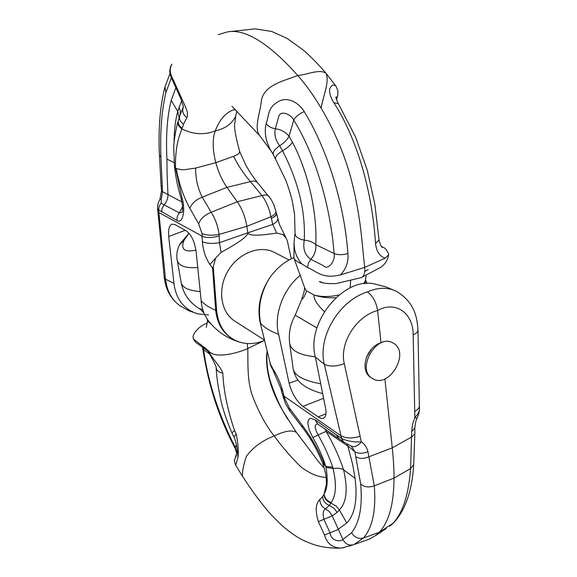 <?xml version="1.0" encoding="UTF-8"?>
<svg xmlns="http://www.w3.org/2000/svg" width="577" height="577" viewBox="0 0 577 577"><rect width="100%" height="100%" fill="white"/><g stroke="black" fill="none" stroke-linecap="round" stroke-linejoin="round"><path stroke-width="0.87" d="M300.357 275.265C283.076 289.07 273.628 314.891 278.561 334.299C270.808 331.458 264.865 327.859 260.732 323.509C257.652 308.681 260.357 293.888 268.853 279.153C275.561 269.077 283.927 261.886 293.945 257.573M268.853 279.153C260.148 293.311 257.212 307.606 260.054 322.053M260.263 322.961L270.498 364.383L260.249 322.889M270.108 363.878L271.24 366.821M272.986 370.088L272.791 368.508L270.498 364.383L270.498 365.154M272.791 368.508C277.364 375.908 280.725 383.546 282.86 391.401L280.884 388.494M197.767 267.483C185.412 268.456 178.517 265.903 177.067 259.83M200.19 291.536C188.636 290.649 182.303 287.685 181.185 282.651L176.988 258.828M207.482 319.492L208.456 321.807M208.441 321.771L210.994 323.935M189.032 233.202L184.063 240.299C180.399 249.177 184.359 252.466 195.928 250.18M189.011 233.18L179.88 244.114M184.063 240.299L179.562 244.735M207.013 318.792L208.153 321.411M193.216 337.898L193.367 338.944L208.499 350.715C211.615 358.447 220.782 366.482 222.816 373.124C223.494 390.102 227.381 409.194 234.486 430.399L236.224 433.947C238.135 443.843 238.741 451.582 238.041 457.15L235.69 465.213L242.326 476.011C242.499 470.118 243.855 463.54 246.408 456.284C252.87 447.442 262.131 440.669 274.183 435.981C266.841 426.85 260.039 414.618 253.765 399.291C246.826 382.342 248.16 366.496 247.778 348.508L247.252 343.517M208.499 350.715C213.829 358.728 234.969 354.249 247.778 348.515L263.826 340.74M374.206 485.863L393.99 478.109C394.041 469.26 393.471 459.177 392.273 447.846L384.902 378.901M348.241 446.309L354.862 451.719C358.375 453.839 362.731 453.818 367.931 451.654L374.285 485.834C376.182 510.32 372.54 527.724 363.373 538.031M336.478 434.856L338.822 438.578L343.69 442.04L351.314 446.18L354.862 451.719L360.675 483.908C362.63 506.31 359.586 522.589 351.552 532.759C354.466 537.425 358.396 539.185 363.337 538.045L379.24 532.319C388.985 521.832 393.903 503.844 393.997 478.355M375.338 284.129C344.469 275.748 305.81 322.168 315.323 356.99L324.31 364.303C317.501 336.961 338.915 300.79 367.34 291.912C372.756 295.749 376.175 301.944 377.589 310.505C356.254 316.045 339.197 343.272 344.281 363.647C336.405 366.583 329.755 366.806 324.324 364.311L340.985 435.743M396.731 291.493L396.543 291.399C387.845 287.094 378.108 287.259 367.34 291.912M324.966 465.754L325.774 466.382C322.853 456.991 318.526 447.37 312.806 437.546L309.294 430.002L307.808 423.568L308.197 420.474L309.676 418.678L310.779 418.347L315.136 419.876L341.562 438.455C347.325 441.167 353.917 442.299 361.332 441.845L360.041 436.248C352.59 438.657 346.222 438.506 340.935 435.786L284.245 396.305M278.633 334.271L289.113 383.243C291.883 393.413 296.47 401.13 302.882 406.403L323.603 398.289M315.367 357.04L325.478 407.679C326.568 413.377 325.969 416.868 323.668 418.166L321.584 418.419L319.038 417.467L302.882 406.403M371.501 377.921C359.204 371.523 365.63 347.361 381.036 342.738L377.589 310.505C395.642 300.379 413.233 313.08 413.182 334.79L414.712 411.502M282.86 391.401L284.035 396.392L282.11 393.629M284.209 396.284L284.85 398.721L289.524 408.307L302.204 425.177C311.782 437.893 319.362 451.423 324.945 465.769M322.341 462.523L324.938 465.762M302.572 427.456L302.204 425.177M289.82 410.932L289.524 408.307M282.643 394.978L284.85 398.721M326.481 483.901L324.123 493.926C327.419 488.907 328.053 480.071 326.027 467.428L325.745 466.36M343.539 547.696L341.562 548.042C332.835 548.136 327.145 543.808 324.49 535.052L318.403 521.644C315.064 510.811 315.569 503.418 319.896 499.458L322.694 496.573L323.921 494.366C324.397 498.542 326.741 501.42 330.953 503.007L329.33 505.43L325.543 508.827L329.431 511.705L332.215 515.824L337.235 512.362L339.341 509.945L346.777 522.964M363.308 538.067L354.256 544.436L350.095 545.871M393.009 523.31L379.24 532.319L375.721 535.456L369.684 538.983L366.251 540.216M324.238 468.12C320.415 464.096 317.191 460.165 314.559 456.335L296.376 432.353C292.056 429.721 284.663 430.925 274.183 435.974C282.838 447.709 291.738 458.001 300.891 466.843C309.892 473.674 318.302 477.193 326.135 477.41M347.065 443.951L347.837 445.978M325.269 429.23L326.084 431.358L347.83 446.035L352.72 464.68M317.48 423.915C314.263 424.347 314.479 428.04 318.129 435.008L326.084 431.358C333.751 444.658 339.579 457.482 343.567 469.822L355.035 478.29M312.806 437.546L318.129 435.008C324.433 446.043 329.294 456.789 332.705 467.24L333.066 468.481C336.701 484.211 336.088 495.556 331.227 502.524L330.953 503.007L336.355 506.253L339.341 509.945C346.654 502.387 348.068 489.007 343.589 469.829M319.896 499.458C319.882 503.714 321.757 506.837 325.543 508.827C323.084 510.212 322.536 513.718 323.899 519.329L332.215 515.824L338.31 529.21L346.748 522.971M324.49 535.052L338.425 529.47L342.875 539.495L351.559 532.766M330.03 532.816C331.148 541.565 340.704 541.882 342.875 539.495C345.327 544.01 348.818 545.777 353.362 544.789L369.684 538.983M355.064 478.268L352.735 464.723M346.777 522.957C354.942 514.453 357.704 499.574 355.05 478.326M351.076 446.007C354.343 447.55 357.762 446.165 361.332 441.845C364.729 444.16 366.929 447.427 367.931 451.654M343.683 442.032L341.562 438.455L340.935 435.794M324.123 493.919C324.613 498.095 326.986 500.966 331.227 502.524M325.803 466.404L332.705 467.24M236.693 453.14L235.2 448.365L235.38 447.521L236.808 452.794M203.025 347.549L203.616 349.662L209.739 353.982M267.093 351.343L266.524 355.547C266.062 372.706 271.32 390.853 282.297 409.966L287.635 419.126M414.82 427.997L411.697 431.488L410.586 468.531C408.718 494.446 402.847 512.715 392.973 523.325M410.651 468.495L394.004 478.109M381.036 342.738C385.09 340.805 388.754 340.704 392.028 342.428L393.557 343.286C410.499 352.691 388.985 389.179 372.699 378.642L372.547 378.555C355.504 369.568 376.738 332.749 393.06 342.99M413.182 334.775C416.132 333.542 417.676 332.092 417.806 330.419M414.74 411.488C417.842 409.62 419.378 407.751 419.364 405.891L417.979 330.397C417.193 316.016 413.81 302.009 396.695 291.479M419.364 405.862L419.356 405.458M419.465 408.747L419.465 409.295C419.241 411.949 417.698 414.683 414.841 417.488L412.461 424.542L411.697 431.488M417.077 418.332L414.841 417.488L414.776 411.473M289.005 259.975L274.537 252.459C259.859 244.626 238.113 253.123 227.764 271.298C217.219 289.365 220.76 312.431 234.897 321.209L264.353 339.997M209.191 321.771C204.532 316.016 201.835 309.012 201.099 300.761C204.229 304.317 209.098 307.498 215.697 310.311C217.255 324.721 223.934 334.826 235.726 340.632L239.953 342.226C247.865 344.476 256.037 343.892 264.468 340.48M216.663 310.671L215.711 310.318L212.567 268.06L209.884 264.482C205.513 257.832 203.025 250.238 202.412 241.698C206.58 243.573 212.257 243.905 219.448 242.693L221.114 252.351C239.066 242.592 247.959 236.087 247.8 232.834L246.841 226.321C245.319 217.017 242.124 208.831 237.262 201.748L226.956 187.345C222.138 180.471 218.416 172.249 215.805 162.671L195.596 168.087C195.567 178.711 197.788 188.405 202.26 197.183C195.798 199.729 191.672 203.457 189.883 208.355C183.544 196.865 178.985 183.573 176.201 168.484C179.887 169.551 182.613 169.955 184.395 169.696L195.495 168.116M235.726 340.632C224.532 334.963 218.171 324.952 216.656 310.599L213.259 266.906L215.625 258.128L221.114 252.351M213.259 266.906L212.567 268.06L213.295 268.327M209.884 264.482L215.625 258.128M277.725 218.849C277.869 220.702 276.203 222.556 272.733 224.403L276.722 233.036C258.366 235.928 248.73 235.856 247.8 232.834L219.448 242.693L219.101 234.406C211.853 235.676 206.148 235.387 201.986 233.534L198.704 223.926L189.883 208.355M284.944 236.036L282.982 234.63L286.206 238.272L287.339 240.818L291.277 258.784M276.722 233.036L282.982 234.63M289.741 343.95L293.152 368.84C294.522 375.605 303.711 380.611 320.725 383.842M306.531 290.801C304.93 295.676 303.271 298.641 301.569 299.687L295.215 315.215C290.368 323.841 288.5 333.145 289.625 343.135C290.967 350.636 299.513 355.187 315.273 356.774M324.382 311.638C317.3 304.937 313.801 299.333 313.881 294.811M313.881 294.869L306.553 290.873M335.778 297.739C327.455 298.035 320.437 297.169 314.71 295.135M365.097 283.603L365.594 280.155M273.296 154.578L272.2 152.761C265.954 142.779 263.949 133.056 266.177 123.608C268.925 116.662 267.331 108.252 277.313 102.216C287.36 95.292 299.355 103.362 304.223 111.57C329.114 152.588 344.757 207.807 347.873 253.591C348.696 261.706 346.2 268.832 340.38 274.977M271.154 151.059L259.693 135.682C253.577 127.661 260.451 112.674 261.359 100.528C264.252 84.393 285.175 80.679 297.732 75.493C321.288 101.934 342.464 144.272 351.84 181.784C361.397 219.678 361.938 244.785 364.736 267.353L340.365 274.969M340.351 274.868C322.11 279.477 316.434 270.916 307.491 267.526L301.67 263.833C297.934 262.362 295.41 260.58 294.09 258.496L293.945 257.371M301.67 263.833C296.311 257.587 293.808 250.057 294.162 241.258L294.22 240.559M208.485 314.934L197.702 313.845C183.955 309.496 176.035 299.319 173.929 283.321L165.534 279.174L164.33 277.364M165.549 279.181C166.977 291.032 171.787 299.889 179.981 305.752L180.038 305.796M158.805 212.495L202.224 236.166M201.164 300.74L196.209 252.344C194.745 241.857 191.47 234.724 186.378 230.937L174.802 224.518L171.766 224.179C169.176 225.679 168.159 229.79 168.722 236.505L185.217 230.281M173.958 283.314L168.722 236.505M202.412 241.698L202.022 236.238C206.191 237.962 211.853 237.904 218.993 236.072M157.809 210.98L158.798 212.487L158.545 209.855L157.55 207.98M202.26 236.181L201.986 233.534M235.769 115.84L234.962 122.569C233.721 125.707 235.272 135.285 239.628 151.304C239.974 153.02 237.926 154.686 233.49 156.331L215.805 162.671C212.502 149.537 212.322 138.956 215.264 130.943C204.308 135.162 193.216 134.506 181.986 128.981C177.406 139.345 175.235 152.018 175.473 166.991L174.485 166.219L174.615 167.518L175.545 168.167L182.072 198.113C185.837 210.533 182.606 224.403 176.973 220.464L158.545 209.855L159.137 206.27L161.171 203.09L164.128 204.857C166.717 201.856 167.994 198.438 167.957 194.593M175.567 168.181L176.223 168.477M233.541 156.309C238.315 165.743 243.941 174.189 250.411 181.647L226.956 187.345L202.26 197.183L211.189 212.286C215.279 218.705 217.911 226.076 219.101 234.406L246.841 226.321L270.865 216.815C274.349 215.019 276.03 213.216 275.907 211.406M239.664 151.441L245.744 164.964L250.562 173.179L257.32 182.433C255.777 180.947 253.476 180.688 250.411 181.647L261.951 195.545L237.262 201.748L211.189 212.286C204.489 215.012 200.327 218.892 198.704 223.926M175.473 166.991L175.588 168.188M171.975 64.206C169.277 68.411 169.797 73.791 173.518 80.347L185.592 107.149L187.41 112.255L187.359 116.525L183.573 124.206L182.224 128.217C178.993 125.945 177.687 123.384 178.3 120.528L178.069 121.343M218.286 34.678L227.461 31.894C247.454 28.179 273.116 47.725 297.732 75.5C307.289 74.758 320.163 68.447 326.185 73.474C329.712 82.727 322.651 97.015 321.238 108.029M235.164 109.226C226.17 111.967 219.541 119.208 215.264 130.943C225.549 128.534 232.38 123.528 235.755 115.919M294.212 258.813L304.93 288.493L306.055 290.375M314.854 295.172C321.865 297.018 329.893 296.96 338.93 294.991M350.174 287.829L350.643 280.343M360.899 277.725L361.786 277.364C364.08 275.907 365.075 272.762 364.779 267.93M304.663 287.743L306.113 290.44M164.171 204.878L179.346 212.906L182.563 206.609M182.007 202.015L167.943 194.543L167.099 174.485M176.973 220.464L177.182 217.053L178.307 214.341L179.346 212.906L182.116 212.249C183.017 210.078 182.765 205.801 181.366 199.433L182.072 198.113M167.64 194.427L162.541 191.744L161.228 199.31L161.171 203.09M181.553 100.86L177.752 111.512L171.232 100.369C167.222 115.84 165.787 135.415 166.926 159.101M183.573 124.206C180.139 121.74 178.856 118.956 179.721 115.862L183.363 106.896M186.811 117.665C183.399 114.881 182.123 111.765 182.981 108.303L183.414 107.279M166.933 159.129L174.11 162.584M166.912 159.165L167.099 174.434M179.151 117.672L177.752 111.512C175.35 120.211 174.117 130.597 174.059 142.656M175.862 87.726L171.21 100.376M171.369 77.873L165.902 92.515M165.036 87.156L165.902 92.522C161.625 110.849 159.966 132.443 160.925 157.319L162.541 191.744L161.51 190.684L161.091 185.635M173.526 80.347L173.288 81.977L179.187 95.068M161.228 199.31L159.988 198.993C158.033 203.768 157.788 202.844 157.564 208.153L157.795 210.843M181.986 128.988C178.776 126.752 177.464 124.228 178.048 121.408M164.092 204.835L162.115 208.218L161.625 212.033M347.873 253.591C342.421 255.048 337.833 255.027 334.112 253.534C330.845 210.865 317.501 158.56 293.743 120.088C291.464 115.169 282.449 110.157 279.08 115.364L275.344 128.729C274.025 134.383 275.46 140.074 279.657 145.786L282.514 150.785C298.309 181.387 305.572 211.16 304.281 240.097C302.723 248.903 304.916 255.308 310.852 259.311L323.603 265.766C327.967 270.966 335.706 260.725 334.112 253.534L315.792 244.655C317.271 215.178 309.294 174.146 292.431 142.18L289.041 136.28L293.743 120.088C295.662 116.626 299.153 113.784 304.223 111.57M336.045 86.211L335.886 85.98C333.362 84.047 331.256 85.165 329.532 89.334C329.417 93.445 330.845 97.895 333.816 102.677C359.709 142.757 372.699 198.084 375.526 243.458C376.435 251.449 379.644 256.368 385.162 258.2L364.736 267.353M269.048 196.497L268.925 196.346C267.526 194.875 265.204 194.608 261.951 195.545C266.43 201.676 269.401 208.766 270.865 216.815L271.378 218.236C274.775 216.757 276.412 215.221 276.296 213.627M276.181 212.689L276.578 213.591C276.671 215.214 274.94 216.764 271.378 218.236L272.733 224.403L247.8 232.834M257.32 182.433L271.017 199.253L273.772 204.561L275.856 211.16M385.162 258.085L388.581 254.919L388.602 253.93C385.277 247.006 383.921 248.117 383.467 247.425L381.592 246.509M365.284 280.804L363.661 283.761M379.01 239.837L374.884 204.547L367.34 170.446L355.54 136.937L338.252 103.528C336.023 98.429 335.352 96.323 336.24 97.225L336.254 97.261C336.838 96.388 336.845 97.008 336.283 99.114M381.88 246.747L382.363 247.071M333.816 102.677L338.346 103.672M366.294 357.617L371.393 349.258M204.049 313.167C199.692 308.024 198.921 308.637 198.964 308.421L202.823 309.791M344.281 363.647L360.113 436.219M355.98 456.717C359.471 458.91 363.849 458.91 369.1 456.717L392.273 447.846L411.762 436.955L414.87 433.731L414.82 428.257C415.317 423.078 416.067 419.775 417.07 418.347L418.787 413.817L419.457 409.519M326.027 467.428L333.066 468.481C337.466 467.853 340.964 468.3 343.567 469.822M322.694 496.573C323.005 500.786 325.219 503.735 329.33 505.43L333.874 508.186L337.235 512.362M318.403 521.644L323.899 519.329L330.008 532.773M353.571 544.717L341.743 548.013M360.675 483.908C364.159 487.082 368.645 487.745 374.134 485.899M317.602 424.001L315.136 419.876M202.671 348.227L203.616 349.662C208.008 382.133 218.596 414.755 235.38 447.521L236.289 444.788M236.224 433.947L233.973 436.984L231.918 433.01L234.486 430.399M216.151 367.621C216.49 370.542 218.705 372.381 222.816 373.124M238.041 457.15L237.363 451.142M206.616 350.073L204.518 347.239M413.68 464.918C412.108 490.551 405.508 509.794 393.867 522.647L389.677 526.246M375.721 535.456L386.273 528.503M413.536 464.889L410.716 468.459M414.87 433.464L413.68 464.896M296.318 432.281L282.297 409.966M266.855 354.083L266.524 355.547M325.955 413.832L318.115 416.89M297.905 380.005L289.113 383.243M316.939 327.952L295.215 315.215M158.877 212.538L165.527 279.167M180.139 114.657L180.327 110.928L179 107.185M160.925 157.319L159.555 155.393M179.49 93.553L179.223 95.147C181.69 100.254 183.695 107.459 183.407 107.228L183.428 107.214M162.173 186.609L161.084 185.534M266.177 123.608C268.276 126.421 271.334 128.13 275.344 128.729C281.266 129.601 285.831 132.119 289.041 136.28C287.44 139.576 284.317 142.75 279.657 145.786C274.573 149.277 272.474 152.249 273.361 154.694L285.694 180.031C289.87 190.951 292.092 199.938 292.532 202.303L294.566 214.355L295.056 233.101M275.698 158.798C275.092 156.72 277.364 154.045 282.514 150.785C287.296 147.957 290.599 145.087 292.431 142.18M295.042 233.209C295.251 236.808 298.331 239.102 304.281 240.097C309.142 240.616 312.979 242.131 315.792 244.655C316.283 250.093 314.638 254.976 310.852 259.311L308.414 263.148L307.491 267.526M382.291 247.05L382.464 247.129C381.743 248.002 380.596 245.643 379.031 240.061L375.526 243.458M271.197 366.734L272.899 369.944M272.957 370.045L280.898 388.566M198.964 308.421C189.386 302.485 183.486 294.039 181.257 283.076M179.577 244.698C177.146 249.545 176.331 254.58 177.132 259.794M396.55 291.385L385.854 286.841L374.646 283.992M282.16 393.875L280.97 388.869M322.355 462.502C317.278 449.851 310.65 438.181 302.471 427.485L289.791 410.896M289.733 410.824L285.565 403.727L282.903 396.103M326.337 483.677C325.983 484.673 327.909 477.843 322.348 462.523M341.562 548.042C329.135 548.597 317.877 546.679 307.793 542.272C300.862 539.719 292.791 534.598 283.588 526.916C274.544 518.492 268.161 511.785 264.446 506.794C257.392 498.153 250.021 487.89 242.326 476.003M193.194 338.057C192.062 333.838 199.584 325.601 207.179 323.178M207.417 319.809C207.691 321.036 206.378 327.657 206.155 327.238M338.887 438.643L317.465 423.9M231.904 432.981C225.542 417.82 221.582 405.386 220.017 395.671C218.51 387.816 216.988 381.887 216.159 367.765M233.981 436.998C236.296 441.823 237.262 449.973 237.306 451.236L237.378 451.106M193.309 338.966L195.776 342.406L206.645 350.095C207.374 348.717 216.981 367.426 216.159 367.491M237.183 451.676L234.572 460.057C234.154 460.266 234.529 461.989 235.683 465.235M236.245 456.371L236.491 455.642M202.671 348.263L202.376 347.094M235.185 448.336C227.36 433.781 220.565 417.77 214.788 400.315C207.871 378.591 205.08 362.529 202.693 348.378M419.421 405.862L419.472 409.281M393.817 522.704L389.908 526.065M282.485 410.096C276.03 398.83 269.394 379.442 269.156 376.586C268.125 371.552 266.697 367.527 266.841 354.343L267.137 351.508M240.22 342.305C227.504 338.605 217.039 331.609 208.838 321.331M276.534 213.367L279.398 224.417L286.271 238.388M322.666 393.586C314.674 391.718 305.76 387.066 306.293 387.167L303.004 384.967C300.098 382.515 296.196 380.055 293.455 370.297M365.566 279.932L366.958 283.48M293.945 257.421L294.046 243.321M179.981 305.752L188.715 310.678L198.192 313.975M180.067 305.81C170.879 299.066 165.599 289.596 164.229 277.407M164.229 277.414L157.918 211.507M259.693 135.682L231.976 106.305M321.937 282.348L319.369 281.554C321.591 283.141 327.173 283.812 336.117 283.581L361.007 277.696M301.821 299.11C303.25 293.433 303.516 295.691 304.67 287.923M164.921 87.077L169.955 73.632M173.28 81.999L170.316 75.205L169.753 71.714C170.035 68.122 170.648 65.807 171.585 64.754M164.921 87.113C160.017 106.197 158.192 128.967 159.432 155.408M159.44 155.415L161.084 185.563M161.517 190.785L159.995 198.971M179.728 115.854L178.307 120.485M178.055 121.372C175.372 130.222 173.677 143.803 173.727 147.539L174.47 166.219M174.615 167.518C175.682 176.187 177.168 185.217 181.344 199.368M294.162 241.258L295.027 233.461M228.607 31.742L255.063 28.85L271.745 31.475L286.935 38.298L302.341 49.37C306.07 52.255 317.437 62.9 326.185 73.474L335.872 85.966L337.913 90.827L337.783 95.328L336.449 99.72M276.383 213.605L275.9 211.355M235.243 109.313L234.421 109.854L235.322 109.399M236.808 111.029L235.805 115.595M388.624 254.724C387.585 260.451 384.823 264.699 380.322 267.49L361.88 277.313M365.328 280.811L366.186 275.078M368.234 269.56L364.765 271.442M171.419 224.309L171.924 224.114M371.487 377.913L372.547 378.555"/></g></svg>
